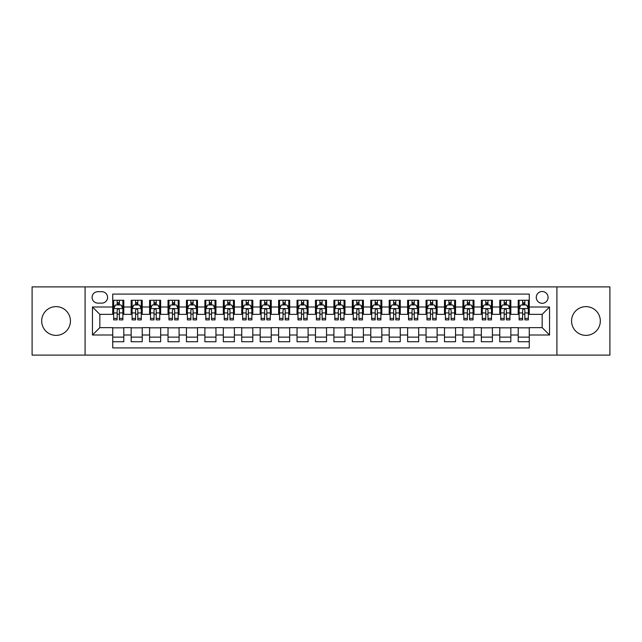 <?xml version="1.0" encoding="UTF-8"?>
<svg xmlns="http://www.w3.org/2000/svg" width="642" height="642" viewBox="0 0 642 642"><rect width="100%" height="100%" fill="white"/><g stroke="black" fill="none" stroke-linecap="round" stroke-linejoin="round"><path stroke-width="0.96" d="M585.937 306.627A14.373 14.373 0 0 0 571.565 321A14.373 14.373 0 0 0 585.937 335.373A14.373 14.373 0 0 0 600.318 321A14.373 14.373 0 0 0 585.937 306.627M56.063 306.627A14.373 14.373 0 0 0 41.682 321A14.373 14.373 0 0 0 56.063 335.373A14.373 14.373 0 0 0 70.435 321A14.373 14.373 0 0 0 56.063 306.627M542.169 291.508A5.898 5.898 0 0 0 536.271 297.406A5.898 5.898 0 0 0 542.169 303.305A5.898 5.898 0 0 0 548.067 297.406A5.898 5.898 0 0 0 542.169 291.508M556.911 355.098L609.9 355.098L609.9 286.902L556.911 286.902L556.911 355.098L85.089 355.098L85.089 286.902L32.1 286.902L32.1 355.098L85.089 355.098M529.265 300.263L518.206 300.263L518.206 306.996L510.839 306.996L510.839 314.363L518.206 314.363L518.206 306.996M510.839 306.996L510.839 300.263L499.781 300.263L499.781 306.996L492.406 306.996L492.406 314.363L499.781 314.363L499.781 306.996M492.406 306.996L492.406 300.263L481.348 300.263L481.348 306.996L473.973 306.996L473.973 314.363L481.348 314.363L481.348 306.996M473.973 306.996L473.973 300.263L462.914 300.263L462.914 306.996L455.547 306.996L455.547 314.363L462.914 314.363L462.914 306.996M455.547 306.996L455.547 300.263L444.489 300.263L444.489 306.996L437.114 306.996L437.114 314.363L444.489 314.363L444.489 306.996M437.114 306.996L437.114 300.263L426.055 300.263L426.055 306.996L418.68 306.996L418.68 314.363L426.055 314.363L426.055 306.996M418.68 306.996L418.68 300.263L407.622 300.263L407.622 306.996L400.255 306.996L400.255 314.363L407.622 314.363L407.622 306.996M400.255 306.996L400.255 300.263L389.196 300.263L389.196 306.996L381.821 306.996L381.821 314.363L389.196 314.363L389.196 306.996M381.821 306.996L381.821 300.263L370.763 300.263L370.763 306.996L363.388 306.996L363.388 314.363L370.763 314.363L370.763 306.996M363.388 306.996L363.388 300.263L352.33 300.263L352.33 306.996L344.963 306.996L344.963 314.363L352.33 314.363L352.33 306.996M344.963 306.996L344.963 300.263L333.904 300.263L333.904 306.996L326.529 306.996L326.529 314.363L333.904 314.363L333.904 306.996M326.529 306.996L326.529 300.263L315.471 300.263L315.471 306.996L308.096 306.996L308.096 314.363L315.471 314.363L315.471 306.996M308.096 306.996L308.096 300.263L297.037 300.263L297.037 306.996L289.67 306.996L289.67 314.363L297.037 314.363L297.037 306.996M289.67 306.996L289.67 300.263L278.612 300.263L278.612 306.996L271.237 306.996L271.237 314.363L278.612 314.363L278.612 306.996M271.237 306.996L271.237 300.263L260.179 300.263L260.179 306.996L252.804 306.996L252.804 314.363L260.179 314.363L260.179 306.996M252.804 306.996L252.804 300.263L241.745 300.263L241.745 306.996L234.378 306.996L234.378 314.363L241.745 314.363L241.745 306.996M234.378 306.996L234.378 300.263L223.32 300.263L223.32 306.996L215.945 306.996L215.945 314.363L223.32 314.363L223.32 306.996M215.945 306.996L215.945 300.263L204.886 300.263L204.886 306.996L197.511 306.996L197.511 314.363L204.886 314.363L204.886 306.996M197.511 306.996L197.511 300.263L186.453 300.263L186.453 306.996L179.086 306.996L179.086 314.363L186.453 314.363L186.453 306.996M179.086 306.996L179.086 300.263L168.027 300.263L168.027 306.996L160.652 306.996L160.652 314.363L168.027 314.363L168.027 306.996M160.652 306.996L160.652 300.263L149.594 300.263L149.594 306.996L142.219 306.996L142.219 314.363L149.594 314.363L149.594 306.996M142.219 306.996L142.219 300.263L131.161 300.263L131.161 314.363L123.794 314.363L123.794 300.263L112.735 300.263M112.735 341.737L123.794 341.737L123.794 327.637L131.161 327.637L131.161 341.737L142.219 341.737L142.219 327.637L149.594 327.637L149.594 335.004L142.219 335.004M149.594 335.004L149.594 341.737L160.652 341.737L160.652 327.637L168.027 327.637L168.027 335.004L160.652 335.004M168.027 335.004L168.027 341.737L179.086 341.737L179.086 327.637L186.453 327.637L186.453 335.004L179.086 335.004M186.453 335.004L186.453 341.737L197.511 341.737L197.511 327.637L204.886 327.637L204.886 335.004L197.511 335.004M204.886 335.004L204.886 341.737L215.945 341.737L215.945 327.637L223.32 327.637L223.32 335.004L215.945 335.004M223.32 335.004L223.32 341.737L234.378 341.737L234.378 327.637L241.745 327.637L241.745 335.004L234.378 335.004M241.745 335.004L241.745 341.737L252.804 341.737L252.804 327.637L260.179 327.637L260.179 335.004L252.804 335.004M260.179 335.004L260.179 341.737L271.237 341.737L271.237 327.637L278.612 327.637L278.612 335.004L271.237 335.004M278.612 335.004L278.612 341.737L289.67 341.737L289.67 327.637L297.037 327.637L297.037 335.004L289.67 335.004M297.037 335.004L297.037 341.737L308.096 341.737L308.096 327.637L315.471 327.637L315.471 335.004L308.096 335.004M315.471 335.004L315.471 341.737L326.529 341.737L326.529 327.637L333.904 327.637L333.904 335.004L326.529 335.004M333.904 335.004L333.904 341.737L344.963 341.737L344.963 327.637L352.33 327.637L352.33 335.004L344.963 335.004M352.33 335.004L352.33 341.737L363.388 341.737L363.388 327.637L370.763 327.637L370.763 335.004L363.388 335.004M370.763 335.004L370.763 341.737L381.821 341.737L381.821 327.637L389.196 327.637L389.196 335.004L381.821 335.004M389.196 335.004L389.196 341.737L400.255 341.737L400.255 327.637L407.622 327.637L407.622 335.004L400.255 335.004M407.622 335.004L407.622 341.737L418.68 341.737L418.68 327.637L426.055 327.637L426.055 335.004L418.68 335.004M426.055 335.004L426.055 341.737L437.114 341.737L437.114 327.637L444.489 327.637L444.489 335.004L437.114 335.004M444.489 335.004L444.489 341.737L455.547 341.737L455.547 327.637L462.914 327.637L462.914 335.004L455.547 335.004M462.914 335.004L462.914 341.737L473.973 341.737L473.973 327.637L481.348 327.637L481.348 335.004L473.973 335.004M481.348 335.004L481.348 341.737L492.406 341.737L492.406 327.637L499.781 327.637L499.781 335.004L492.406 335.004M499.781 335.004L499.781 341.737L510.839 341.737L510.839 327.637L518.206 327.637L518.206 335.004L510.839 335.004M97.809 303.12L101.861 303.12A5.714 5.714 0 0 0 107.575 297.406A5.714 5.714 0 0 0 101.861 291.693L97.809 291.693A5.714 5.714 0 0 0 92.095 297.406A5.714 5.714 0 0 0 97.809 303.12M556.911 286.902L85.089 286.902M529.265 306.996L529.265 294.092L112.735 294.092L112.735 314.363L99.831 314.363L99.831 327.637L112.735 327.637L112.735 347.908L529.265 347.908L529.265 327.637L542.169 327.637L542.169 314.363L529.265 314.363L529.265 306.996L549.536 306.996L549.536 335.004L529.265 335.004M112.735 335.004L92.464 335.004L92.464 306.996L112.735 306.996M518.206 335.004L518.206 341.737L529.265 341.737M112.735 304.87L113.658 304.87M117.157 304.87L119.372 304.87M122.871 304.87L123.794 304.87M112.735 314.179L113.658 314.179M117.157 314.179L119.372 314.179M122.871 314.179L123.794 314.179M112.735 327.821L123.794 327.821M112.735 337.13L123.794 337.13M131.161 314.179L132.083 314.179M135.59 314.179L137.797 314.179M141.304 314.179L142.219 314.179M131.161 304.87L132.083 304.87M135.59 304.87L137.797 304.87M141.304 304.87L142.219 304.87M131.161 327.821L142.219 327.821M131.161 337.13L142.219 337.13M149.594 327.821L160.652 327.821M149.594 337.13L160.652 337.13M149.594 304.87L150.517 304.87M154.016 304.87L156.231 304.87M159.73 304.87L160.652 304.87M149.594 314.179L150.517 314.179M154.016 314.179L156.231 314.179M159.73 314.179L160.652 314.179M168.027 327.821L179.086 327.821M168.027 337.13L179.086 337.13M168.027 304.87L168.95 304.87M172.449 304.87L174.664 304.87M178.163 304.87L179.086 304.87M168.027 314.179L168.95 314.179M172.449 314.179L174.664 314.179M178.163 314.179L179.086 314.179M186.453 327.821L197.511 327.821M186.453 337.13L197.511 337.13M186.453 304.87L187.376 304.87M190.883 304.87L193.09 304.87M196.596 304.87L197.511 304.87M186.453 314.179L187.376 314.179M190.883 314.179L193.09 314.179M196.596 314.179L197.511 314.179M204.886 327.821L215.945 327.821M204.886 337.13L215.945 337.13M204.886 304.87L205.809 304.87M209.308 304.87L211.523 304.87M215.022 304.87L215.945 304.87M204.886 314.179L205.809 314.179M209.308 314.179L211.523 314.179M215.022 314.179L215.945 314.179M223.32 327.821L234.378 327.821M223.32 337.13L234.378 337.13M223.32 304.87L224.243 304.87M227.741 304.87L229.956 304.87M233.455 304.87L234.378 304.87M223.32 314.179L224.243 314.179M227.741 314.179L229.956 314.179M233.455 314.179L234.378 314.179M241.745 327.821L252.804 327.821M241.745 337.13L252.804 337.13M241.745 304.87L242.668 304.87M246.175 304.87L248.382 304.87M251.889 304.87L252.804 304.87M241.745 314.179L242.668 314.179M246.175 314.179L248.382 314.179M251.889 314.179L252.804 314.179M260.179 327.821L271.237 327.821M260.179 337.13L271.237 337.13M260.179 304.87L261.101 304.87M264.6 304.87L266.815 304.87M270.314 304.87L271.237 304.87M260.179 314.179L261.101 314.179M264.6 314.179L266.815 314.179M270.314 314.179L271.237 314.179M278.612 327.821L289.67 327.821M278.612 337.13L289.67 337.13M278.612 304.87L279.535 304.87M283.034 304.87L285.241 304.87M288.748 304.87L289.67 304.87M278.612 314.179L279.535 314.179M283.034 314.179L285.241 314.179M288.748 314.179L289.67 314.179M297.037 327.821L308.096 327.821M297.037 337.13L308.096 337.13M297.037 304.87L297.96 304.87M301.467 304.87L303.674 304.87M307.181 304.87L308.096 304.87M297.037 314.179L297.96 314.179M301.467 314.179L303.674 314.179M307.181 314.179L308.096 314.179M315.471 327.821L326.529 327.821M315.471 337.13L326.529 337.13M315.471 304.87L316.394 304.87M319.893 304.87L322.107 304.87M325.606 304.87L326.529 304.87M315.471 314.179L316.394 314.179M319.893 314.179L322.107 314.179M325.606 314.179L326.529 314.179M333.904 327.821L344.963 327.821M333.904 337.13L344.963 337.13M333.904 304.87L334.819 304.87M338.326 304.87L340.533 304.87M344.04 304.87L344.963 304.87M333.904 314.179L334.819 314.179M338.326 314.179L340.533 314.179M344.04 314.179L344.963 314.179M352.33 327.821L363.388 327.821M352.33 337.13L363.388 337.13M352.33 304.87L353.252 304.87M356.759 304.87L358.966 304.87M362.465 304.87L363.388 304.87M352.33 314.179L353.252 314.179M356.759 314.179L358.966 314.179M362.465 314.179L363.388 314.179M370.763 327.821L381.821 327.821M370.763 337.13L381.821 337.13M370.763 304.87L371.686 304.87M375.185 304.87L377.4 304.87M380.899 304.87L381.821 304.87M370.763 314.179L371.686 314.179M375.185 314.179L377.4 314.179M380.899 314.179L381.821 314.179M389.196 327.821L400.255 327.821M389.196 337.13L400.255 337.13M389.196 304.87L390.111 304.87M393.618 304.87L395.825 304.87M399.332 304.87L400.255 304.87M389.196 314.179L390.111 314.179M393.618 314.179L395.825 314.179M399.332 314.179L400.255 314.179M407.622 327.821L418.68 327.821M407.622 337.13L418.68 337.13M407.622 304.87L408.545 304.87M412.044 304.87L414.259 304.87M417.757 304.87L418.68 304.87M407.622 314.179L408.545 314.179M412.044 314.179L414.259 314.179M417.757 314.179L418.68 314.179M426.055 327.821L437.114 327.821M426.055 337.13L437.114 337.13M426.055 304.87L426.978 304.87M430.477 304.87L432.692 304.87M436.191 304.87L437.114 304.87M426.055 314.179L426.978 314.179M430.477 314.179L432.692 314.179M436.191 314.179L437.114 314.179M444.489 327.821L455.547 327.821M444.489 337.13L455.547 337.13M444.489 304.87L445.404 304.87M448.91 304.87L451.117 304.87M454.624 304.87L455.547 304.87M444.489 314.179L445.404 314.179M448.91 314.179L451.117 314.179M454.624 314.179L455.547 314.179M462.914 327.821L473.973 327.821M462.914 337.13L473.973 337.13M462.914 304.87L463.837 304.87M467.336 304.87L469.551 304.87M473.05 304.87L473.973 304.87M462.914 314.179L463.837 314.179M467.336 314.179L469.551 314.179M473.05 314.179L473.973 314.179M481.348 327.821L492.406 327.821M481.348 337.13L492.406 337.13M481.348 304.87L482.27 304.87M485.769 304.87L487.984 304.87M491.483 304.87L492.406 304.87M481.348 314.179L482.27 314.179M485.769 314.179L487.984 314.179M491.483 314.179L492.406 314.179M499.781 327.821L510.839 327.821M499.781 337.13L510.839 337.13M499.781 304.87L500.696 304.87M504.203 304.87L506.41 304.87M509.917 304.87L510.839 304.87M499.781 314.179L500.696 314.179M504.203 314.179L506.41 314.179M509.917 314.179L510.839 314.179M518.206 327.821L529.265 327.821M518.206 337.13L529.265 337.13M518.206 304.87L519.129 304.87M522.628 304.87L524.843 304.87M528.342 304.87L529.265 304.87M518.206 314.179L519.129 314.179M522.628 314.179L524.843 314.179M528.342 314.179L529.265 314.179M99.831 314.363L92.464 306.996M99.831 327.637L92.464 335.004M549.536 306.996L542.169 314.363M549.536 335.004L542.169 327.637M119.372 302.663L117.157 302.663M122.871 318.392L119.372 318.392L119.372 319.893L122.871 319.893L122.871 308.65L121.025 304.966L115.496 304.966L113.658 308.65L113.658 319.893L117.157 319.893L117.157 318.392L113.658 318.392M113.658 308.65L113.658 300.263M122.871 308.65L122.871 300.263M117.157 304.966L117.157 300.263M119.372 300.263L119.372 304.966M119.372 318.392L119.372 310.03C118.634 308.617 117.895 308.617 117.157 310.03L117.157 318.392M137.797 302.663L135.59 302.663M141.304 318.392L137.797 318.392L137.797 319.893L141.304 319.893L141.304 308.65L139.458 304.966L133.929 304.966L132.083 308.65L132.083 319.893L135.59 319.893L135.59 318.392L132.083 318.392M132.083 308.65L132.083 300.263M141.304 308.65L141.304 300.263M135.59 304.966L135.59 300.263M137.797 300.263L137.797 304.966M137.797 318.392L137.797 310.03C137.067 308.617 136.329 308.617 135.59 310.03L135.59 318.392M156.231 302.663L154.016 302.663M159.73 318.392L156.231 318.392L156.231 319.893L159.73 319.893L159.73 308.65L157.892 304.966L152.363 304.966L150.517 308.65L150.517 319.893L154.016 319.893L154.016 318.392L150.517 318.392M150.517 308.65L150.517 300.263M159.73 308.65L159.73 300.263M154.016 304.966L154.016 300.263M156.231 300.263L156.231 304.966M156.231 318.392L156.231 310.03C155.492 308.617 154.754 308.617 154.016 310.03L154.016 318.392M174.664 302.663L172.449 302.663M178.163 318.392L174.664 318.392L174.664 319.893L178.163 319.893L178.163 308.65L176.317 304.966L170.788 304.966L168.95 308.65L168.95 319.893L172.449 319.893L172.449 318.392L168.95 318.392M168.95 308.65L168.95 300.263M178.163 308.65L178.163 300.263M172.449 304.966L172.449 300.263M174.664 300.263L174.664 304.966M174.664 318.392L174.664 310.03C173.926 308.617 173.188 308.617 172.449 310.03L172.449 318.392M193.09 302.663L190.883 302.663M196.596 318.392L193.09 318.392L193.09 319.893L196.596 319.893L196.596 308.65L194.751 304.966L189.221 304.966L187.376 308.65L187.376 319.893L190.883 319.893L190.883 318.392L187.376 318.392M187.376 308.65L187.376 300.263M196.596 308.65L196.596 300.263M190.883 304.966L190.883 300.263M193.09 300.263L193.09 304.966M193.09 318.392L193.09 310.03C192.359 308.617 191.621 308.617 190.883 310.03L190.883 318.392M211.523 302.663L209.308 302.663M215.022 318.392L211.523 318.392L211.523 319.893L215.022 319.893L215.022 308.65L213.184 304.966L207.655 304.966L205.809 308.65L205.809 319.893L209.308 319.893L209.308 318.392L205.809 318.392M205.809 308.65L205.809 300.263M215.022 308.65L215.022 300.263M209.308 304.966L209.308 300.263M211.523 300.263L211.523 304.966M211.523 318.392L211.523 310.03C210.785 308.617 210.046 308.617 209.308 310.03L209.308 318.392M229.956 302.663L227.741 302.663M233.455 318.392L229.956 318.392L229.956 319.893L233.455 319.893L233.455 308.65L231.61 304.966L226.08 304.966L224.243 308.65L224.243 319.893L227.741 319.893L227.741 318.392L224.243 318.392M224.243 308.65L224.243 300.263M233.455 308.65L233.455 300.263M227.741 304.966L227.741 300.263M229.956 300.263L229.956 304.966M229.956 318.392L229.956 310.03C229.218 308.617 228.48 308.617 227.741 310.03L227.741 318.392M248.382 302.663L246.175 302.663M251.889 318.392L248.382 318.392L248.382 319.893L251.889 319.893L251.889 308.65L250.043 304.966L244.514 304.966L242.668 308.65L242.668 319.893L246.175 319.893L246.175 318.392L242.668 318.392M242.668 308.65L242.668 300.263M251.889 308.65L251.889 300.263M246.175 304.966L246.175 300.263M248.382 300.263L248.382 304.966M248.382 318.392L248.382 310.03C247.643 308.617 246.913 308.617 246.175 310.03L246.175 318.392M266.815 302.663L264.6 302.663M270.314 318.392L266.815 318.392L266.815 319.893L270.314 319.893L270.314 308.65L268.476 304.966L262.947 304.966L261.101 308.65L261.101 319.893L264.6 319.893L264.6 318.392L261.101 318.392M261.101 308.65L261.101 300.263M270.314 308.65L270.314 300.263M264.6 304.966L264.6 300.263M266.815 300.263L266.815 304.966M266.815 318.392L266.815 310.03C266.077 308.617 265.339 308.617 264.6 310.03L264.6 318.392M285.241 302.663L283.034 302.663M288.748 318.392L285.241 318.392L285.241 319.893L288.748 319.893L288.748 308.65L286.902 304.966L281.373 304.966L279.535 308.65L279.535 319.893L283.034 319.893L283.034 318.392L279.535 318.392M279.535 308.65L279.535 300.263M288.748 308.65L288.748 300.263M283.034 304.966L283.034 300.263M285.241 300.263L285.241 304.966M285.241 318.392L285.241 310.03C284.51 308.617 283.772 308.617 283.034 310.03L283.034 318.392M303.674 302.663L301.467 302.663M307.181 318.392L303.674 318.392L303.674 319.893L307.181 319.893L307.181 308.65L305.335 304.966L299.806 304.966L297.96 308.65L297.96 319.893L301.467 319.893L301.467 318.392L297.96 318.392M297.96 308.65L297.96 300.263M307.181 308.65L307.181 300.263M301.467 304.966L301.467 300.263M303.674 300.263L303.674 304.966M303.674 318.392L303.674 310.03C302.936 308.617 302.205 308.617 301.467 310.03L301.467 318.392M322.107 302.663L319.893 302.663M325.606 318.392L322.107 318.392L322.107 319.893L325.606 319.893L325.606 308.65L323.761 304.966L318.239 304.966L316.394 308.65L316.394 319.893L319.893 319.893L319.893 318.392L316.394 318.392M316.394 308.65L316.394 300.263M325.606 308.65L325.606 300.263M319.893 304.966L319.893 300.263M322.107 300.263L322.107 304.966M322.107 318.392L322.107 310.03C321.369 308.617 320.631 308.617 319.893 310.03L319.893 318.392M340.533 302.663L338.326 302.663M344.04 318.392L340.533 318.392L340.533 319.893L344.04 319.893L344.04 308.65L342.194 304.966L336.665 304.966L334.819 308.65L334.819 319.893L338.326 319.893L338.326 318.392L334.819 318.392M334.819 308.65L334.819 300.263M344.04 308.65L344.04 300.263M338.326 304.966L338.326 300.263M340.533 300.263L340.533 304.966M340.533 318.392L340.533 310.03C339.803 308.617 339.064 308.617 338.326 310.03L338.326 318.392M358.966 302.663L356.759 302.663M362.465 318.392L358.966 318.392L358.966 319.893L362.465 319.893L362.465 308.65L360.627 304.966L355.098 304.966L353.252 308.65L353.252 319.893L356.759 319.893L356.759 318.392L353.252 318.392M353.252 308.65L353.252 300.263M362.465 308.65L362.465 300.263M356.759 304.966L356.759 300.263M358.966 300.263L358.966 304.966M358.966 318.392L358.966 310.03C358.228 308.617 357.49 308.617 356.759 310.03L356.759 318.392M377.4 302.663L375.185 302.663M380.899 318.392L377.4 318.392L377.4 319.893L380.899 319.893L380.899 308.65L379.053 304.966L373.524 304.966L371.686 308.65L371.686 319.893L375.185 319.893L375.185 318.392L371.686 318.392M371.686 308.65L371.686 300.263M380.899 308.65L380.899 300.263M375.185 304.966L375.185 300.263M377.4 300.263L377.4 304.966M377.4 318.392L377.4 310.03C376.661 308.617 375.923 308.617 375.185 310.03L375.185 318.392M395.825 302.663L393.618 302.663M399.332 318.392L395.825 318.392L395.825 319.893L399.332 319.893L399.332 308.65L397.486 304.966L391.957 304.966L390.111 308.65L390.111 319.893L393.618 319.893L393.618 318.392L390.111 318.392M390.111 308.65L390.111 300.263M399.332 308.65L399.332 300.263M393.618 304.966L393.618 300.263M395.825 300.263L395.825 304.966M395.825 318.392L395.825 310.03C395.095 308.617 394.357 308.617 393.618 310.03L393.618 318.392M414.259 302.663L412.044 302.663M417.757 318.392L414.259 318.392L414.259 319.893L417.757 319.893L417.757 308.65L415.92 304.966L410.39 304.966L408.545 308.65L408.545 319.893L412.044 319.893L412.044 318.392L408.545 318.392M408.545 308.65L408.545 300.263M417.757 308.65L417.757 300.263M412.044 304.966L412.044 300.263M414.259 300.263L414.259 304.966M414.259 318.392L414.259 310.03C413.52 308.617 412.782 308.617 412.044 310.03L412.044 318.392M432.692 302.663L430.477 302.663M436.191 318.392L432.692 318.392L432.692 319.893L436.191 319.893L436.191 308.65L434.345 304.966L428.816 304.966L426.978 308.65L426.978 319.893L430.477 319.893L430.477 318.392L426.978 318.392M426.978 308.65L426.978 300.263M436.191 308.65L436.191 300.263M430.477 304.966L430.477 300.263M432.692 300.263L432.692 304.966M432.692 318.392L432.692 310.03C431.954 308.617 431.215 308.617 430.477 310.03L430.477 318.392M451.117 302.663L448.91 302.663M454.624 318.392L451.117 318.392L451.117 319.893L454.624 319.893L454.624 308.65L452.779 304.966L447.249 304.966L445.404 308.65L445.404 319.893L448.91 319.893L448.91 318.392L445.404 318.392M445.404 308.65L445.404 300.263M454.624 308.65L454.624 300.263M448.91 304.966L448.91 300.263M451.117 300.263L451.117 304.966M451.117 318.392L451.117 310.03C450.387 308.617 449.649 308.617 448.91 310.03L448.91 318.392M469.551 302.663L467.336 302.663M473.05 318.392L469.551 318.392L469.551 319.893L473.05 319.893L473.05 308.65L471.212 304.966L465.683 304.966L463.837 308.65L463.837 319.893L467.336 319.893L467.336 318.392L463.837 318.392M463.837 308.65L463.837 300.263M473.05 308.65L473.05 300.263M467.336 304.966L467.336 300.263M469.551 300.263L469.551 304.966M469.551 318.392L469.551 310.03C468.812 308.617 468.074 308.617 467.336 310.03L467.336 318.392M487.984 302.663L485.769 302.663M491.483 318.392L487.984 318.392L487.984 319.893L491.483 319.893L491.483 308.65L489.637 304.966L484.108 304.966L482.27 308.65L482.27 319.893L485.769 319.893L485.769 318.392L482.27 318.392M482.27 308.65L482.27 300.263M491.483 308.65L491.483 300.263M485.769 304.966L485.769 300.263M487.984 300.263L487.984 304.966M487.984 318.392L487.984 310.03C487.246 308.617 486.508 308.617 485.769 310.03L485.769 318.392M506.41 302.663L504.203 302.663M509.917 318.392L506.41 318.392L506.41 319.893L509.917 319.893L509.917 308.65L508.071 304.966L502.542 304.966L500.696 308.65L500.696 319.893L504.203 319.893L504.203 318.392L500.696 318.392M500.696 308.65L500.696 300.263M509.917 308.65L509.917 300.263M504.203 304.966L504.203 300.263M506.41 300.263L506.41 304.966M506.41 318.392L506.41 310.03C505.679 308.617 504.941 308.617 504.203 310.03L504.203 318.392M524.843 302.663L522.628 302.663M528.342 318.392L524.843 318.392L524.843 319.893L528.342 319.893L528.342 308.65L526.504 304.966L520.975 304.966L519.129 308.65L519.129 319.893L522.628 319.893L522.628 318.392L519.129 318.392M519.129 308.65L519.129 300.263M528.342 308.65L528.342 300.263M522.628 304.966L522.628 300.263M524.843 300.263L524.843 304.966M524.843 318.392L524.843 310.03C524.105 308.617 523.366 308.617 522.628 310.03L522.628 318.392M131.161 335.004L123.794 335.004M131.161 306.996L123.794 306.996M122.823 308.561L113.698 308.561M113.658 305.977L114.99 305.977M121.539 305.977L122.871 305.977M117.157 312.927L113.658 312.927M122.871 312.927L119.372 312.927M119.372 303.835L117.157 303.835M141.256 308.561L132.132 308.561M132.083 305.977L133.424 305.977M139.964 305.977L141.304 305.977M135.59 312.927L132.083 312.927M141.304 312.927L137.797 312.927M137.797 303.835L135.59 303.835M159.689 308.561L150.565 308.561M150.517 305.977L151.849 305.977M158.397 305.977L159.73 305.977M154.016 312.927L150.517 312.927M159.73 312.927L156.231 312.927M156.231 303.835L154.016 303.835M178.115 308.561L168.99 308.561M168.95 305.977L170.282 305.977M176.823 305.977L178.163 305.977M172.449 312.927L168.95 312.927M178.163 312.927L174.664 312.927M174.664 303.835L172.449 303.835M196.548 308.561L187.424 308.561M187.376 305.977L188.716 305.977M195.256 305.977L196.596 305.977M190.883 312.927L187.376 312.927M196.596 312.927L193.09 312.927M193.09 303.835L190.883 303.835M214.982 308.561L205.857 308.561M205.809 305.977L207.141 305.977M213.69 305.977L215.022 305.977M209.308 312.927L205.809 312.927M215.022 312.927L211.523 312.927M211.523 303.835L209.308 303.835M233.407 308.561L224.283 308.561M224.243 305.977L225.575 305.977M232.115 305.977L233.455 305.977M227.741 312.927L224.243 312.927M233.455 312.927L229.956 312.927M229.956 303.835L227.741 303.835M251.841 308.561L242.716 308.561M242.668 305.977L244.008 305.977M250.549 305.977L251.889 305.977M246.175 312.927L242.668 312.927M251.889 312.927L248.382 312.927M248.382 303.835L246.175 303.835M270.266 308.561L261.15 308.561M261.101 305.977L262.434 305.977M268.982 305.977L270.314 305.977M264.6 312.927L261.101 312.927M270.314 312.927L266.815 312.927M266.815 303.835L264.6 303.835M288.699 308.561L279.575 308.561M279.535 305.977L280.867 305.977M287.407 305.977L288.748 305.977M283.034 312.927L279.535 312.927M288.748 312.927L285.241 312.927M285.241 303.835L283.034 303.835M307.133 308.561L298.008 308.561M297.96 305.977L299.3 305.977M305.841 305.977L307.181 305.977M301.467 312.927L297.96 312.927M307.181 312.927L303.674 312.927M303.674 303.835L301.467 303.835M325.558 308.561L316.442 308.561M316.394 305.977L317.726 305.977M324.274 305.977L325.606 305.977M319.893 312.927L316.394 312.927M325.606 312.927L322.107 312.927M322.107 303.835L319.893 303.835M343.992 308.561L334.867 308.561M334.819 305.977L336.159 305.977M342.7 305.977L344.04 305.977M338.326 312.927L334.819 312.927M344.04 312.927L340.533 312.927M340.533 303.835L338.326 303.835M362.425 308.561L353.301 308.561M353.252 305.977L354.593 305.977M361.133 305.977L362.465 305.977M356.759 312.927L353.252 312.927M362.465 312.927L358.966 312.927M358.966 303.835L356.759 303.835M380.85 308.561L371.734 308.561M371.686 305.977L373.018 305.977M379.566 305.977L380.899 305.977M375.185 312.927L371.686 312.927M380.899 312.927L377.4 312.927M377.4 303.835L375.185 303.835M399.284 308.561L390.159 308.561M390.111 305.977L391.451 305.977M397.992 305.977L399.332 305.977M393.618 312.927L390.111 312.927M399.332 312.927L395.825 312.927M395.825 303.835L393.618 303.835M417.717 308.561L408.593 308.561M408.545 305.977L409.885 305.977M416.425 305.977L417.757 305.977M412.044 312.927L408.545 312.927M417.757 312.927L414.259 312.927M414.259 303.835L412.044 303.835M436.143 308.561L427.018 308.561M426.978 305.977L428.31 305.977M434.859 305.977L436.191 305.977M430.477 312.927L426.978 312.927M436.191 312.927L432.692 312.927M432.692 303.835L430.477 303.835M454.576 308.561L445.452 308.561M445.404 305.977L446.744 305.977M453.284 305.977L454.624 305.977M448.91 312.927L445.404 312.927M454.624 312.927L451.117 312.927M451.117 303.835L448.91 303.835M473.01 308.561L463.885 308.561M463.837 305.977L465.177 305.977M471.718 305.977L473.05 305.977M467.336 312.927L463.837 312.927M473.05 312.927L469.551 312.927M469.551 303.835L467.336 303.835M491.435 308.561L482.311 308.561M482.27 305.977L483.603 305.977M490.151 305.977L491.483 305.977M485.769 312.927L482.27 312.927M491.483 312.927L487.984 312.927M487.984 303.835L485.769 303.835M509.868 308.561L500.744 308.561M500.696 305.977L502.036 305.977M508.576 305.977L509.917 305.977M504.203 312.927L500.696 312.927M509.917 312.927L506.41 312.927M506.41 303.835L504.203 303.835M528.302 308.561L519.177 308.561M519.129 305.977L520.461 305.977M527.01 305.977L528.342 305.977M522.628 312.927L519.129 312.927M528.342 312.927L524.843 312.927M524.843 303.835L522.628 303.835"/></g></svg>
